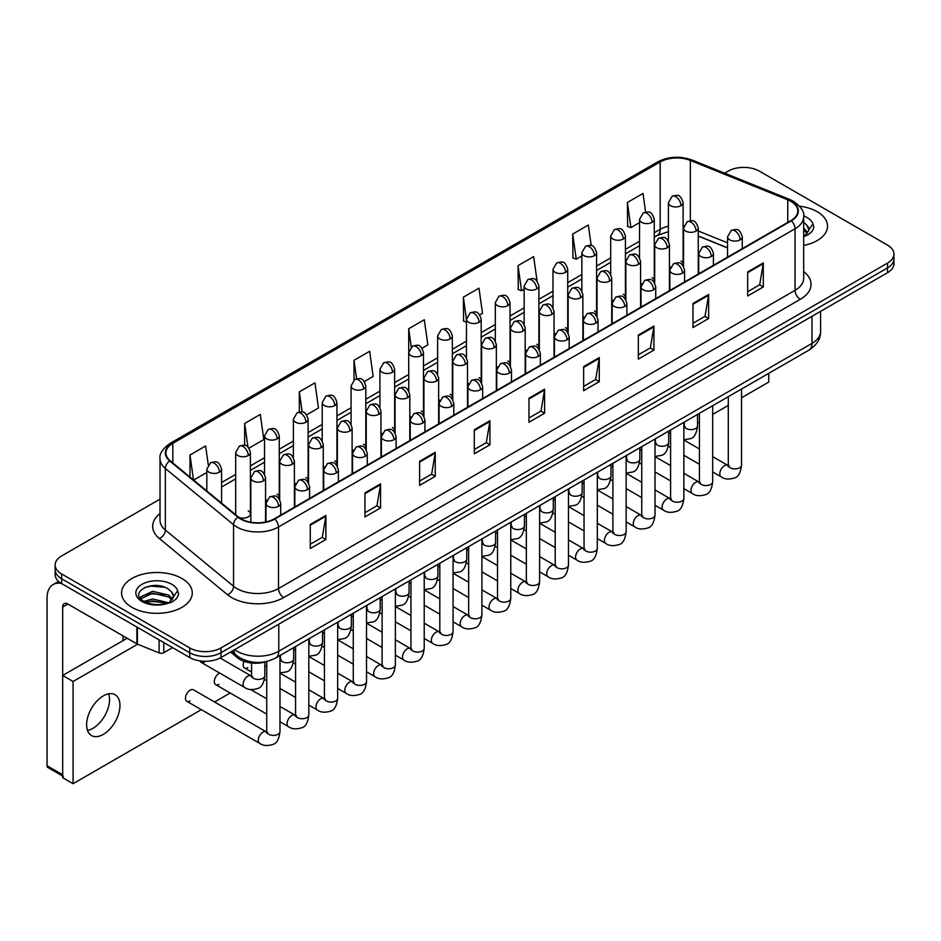 <?xml version="1.0" encoding="UTF-8"?>
<svg xmlns="http://www.w3.org/2000/svg" width="941" height="941" viewBox="0 0 941 941"><rect width="100%" height="100%" fill="white"/><g stroke="black" fill="none" stroke-linecap="round" stroke-linejoin="round"><path stroke-width="1.41" d="M640.574 282.853A7.363 4.246 0 0 0 641.703 283.688M611.732 299.509A7.363 4.246 0 0 0 612.85 300.332M582.879 316.164A7.363 4.246 0 0 0 584.008 316.988M554.037 332.808A7.363 4.246 0 0 0 555.155 333.643M525.196 349.464A7.363 4.246 0 0 0 526.313 350.299M496.342 366.12A7.363 4.246 0 0 0 497.46 366.955M467.501 382.775A7.363 4.246 0 0 0 468.618 383.61M438.647 399.431A7.363 4.246 0 0 0 439.765 400.266M409.805 416.087A7.363 4.246 0 0 0 410.923 416.922M380.952 432.742A7.363 4.246 0 0 0 382.07 433.578M352.11 449.398A7.363 4.246 0 0 0 353.228 450.233M323.257 466.054A7.363 4.246 0 0 0 324.374 466.889M294.415 482.709A7.363 4.246 0 0 0 295.533 483.545M265.562 499.365A7.363 4.246 0 0 0 266.679 500.2M238.779 517.315A7.363 4.246 0 0 0 246.424 517.621A7.363 4.246 0 0 0 250.412 513.845L250.412 452.515A7.363 4.246 0 0 1 248.248 455.526A7.363 4.246 0 0 1 237.838 455.526A7.363 4.246 0 0 1 235.685 452.515L235.685 513.845A7.363 4.246 0 0 0 235.956 514.998M669.427 266.197A7.363 4.246 0 0 0 670.545 267.032M727.546 247.942L698.269 236.109M653.924 281.971A7.363 4.246 0 0 0 654.277 280.677A7.363 4.246 0 0 0 652.113 277.666M625.071 298.626A7.363 4.246 0 0 0 625.424 297.332A7.363 4.246 0 0 0 623.271 294.321M596.229 315.282A7.363 4.246 0 0 0 596.582 313.988A7.363 4.246 0 0 0 594.418 310.977M567.376 331.938A7.363 4.246 0 0 0 567.729 330.644A7.363 4.246 0 0 0 565.576 327.633M538.534 348.593A7.363 4.246 0 0 0 538.887 347.3A7.363 4.246 0 0 0 536.723 344.288M509.681 365.249A7.363 4.246 0 0 0 510.034 363.955A7.363 4.246 0 0 0 507.881 360.944M480.839 381.905A7.363 4.246 0 0 0 481.192 380.611A7.363 4.246 0 0 0 479.028 377.6M451.986 398.561A7.363 4.246 0 0 0 452.339 397.267A7.363 4.246 0 0 0 450.186 394.255M423.144 415.216A7.363 4.246 0 0 0 423.497 413.922A7.363 4.246 0 0 0 421.333 410.911M394.291 431.872A7.363 4.246 0 0 0 394.644 430.566A7.363 4.246 0 0 0 392.491 427.567M365.449 448.528A7.363 4.246 0 0 0 365.802 447.222A7.363 4.246 0 0 0 363.638 444.223M336.596 465.183A7.363 4.246 0 0 0 336.949 463.878A7.363 4.246 0 0 0 334.796 460.878M307.754 481.839A7.363 4.246 0 0 0 308.107 480.533A7.363 4.246 0 0 0 305.943 477.534M278.901 498.483A7.363 4.246 0 0 0 279.254 497.189A7.363 4.246 0 0 0 277.101 494.19M250.412 513.845A7.363 4.246 0 0 0 248.248 510.845M682.766 265.315A7.363 4.246 0 0 0 683.119 264.021A7.363 4.246 0 0 0 680.966 261.022M267.138 661.358A22.09 12.751 180 0 1 237.508 657.794L230.521 652.031M817.188 211.713A35.346 20.408 0 0 0 799.532 206.185A35.346 20.408 0 0 1 817.188 211.713A35.346 20.408 0 0 1 827.539 226.146A35.346 20.408 0 0 0 817.188 211.713M181.919 578.48A35.346 20.408 0 0 0 143.397 574.057A35.346 20.408 0 0 0 121.577 592.912A35.346 20.408 0 0 0 131.928 607.345A35.346 20.408 0 0 0 170.45 611.768A35.346 20.408 0 0 0 192.27 592.912A35.346 20.408 0 0 0 181.919 578.48A35.346 20.408 0 0 0 143.397 574.057A35.346 20.408 0 0 0 121.577 592.912A35.346 20.408 0 0 0 131.928 607.345A35.346 20.408 0 0 0 170.45 611.768A35.346 20.408 0 0 0 192.27 592.912A35.346 20.408 0 0 0 181.919 578.48M790.887 201.339A23.56 13.609 180 0 1 797.792 210.96A23.56 13.609 180 0 1 790.887 220.582L274.337 518.809A23.56 13.609 180 0 1 238.379 516.985L170.18 460.761A23.56 13.609 180 0 1 165.922 452.962A23.56 13.609 180 0 1 172.826 443.34L660.17 161.97A23.56 13.609 180 0 1 690.353 160.441L787.746 199.81A23.56 13.609 180 0 1 790.887 201.339M791.299 201.103A24.148 13.95 0 0 0 788.076 199.539L690.682 160.17A24.148 13.95 0 0 0 659.759 161.723L172.403 443.093A24.148 13.95 0 0 0 169.698 460.961L237.897 517.185A24.148 13.95 0 0 0 274.76 519.044L791.299 220.817A24.148 13.95 0 0 0 791.299 201.103M160.029 499.13L61.636 555.931A22.09 12.751 0 0 0 55.154 564.953L55.154 574.575A22.09 12.751 0 0 0 61.636 583.596L189.729 657.547L189.729 652.736A22.09 12.751 0 0 0 220.97 652.736L887.481 267.926A22.09 12.751 0 0 0 893.95 258.916A22.09 12.751 0 0 1 887.481 267.926L220.97 652.736A22.09 12.751 0 0 1 189.729 652.736L61.636 578.786L189.729 652.736L189.729 647.926A22.09 12.751 0 0 0 220.97 647.926L887.481 263.115A22.09 12.751 0 0 0 893.95 254.105A22.09 12.751 0 0 0 887.481 245.083L759.387 171.133A22.09 12.751 0 0 0 728.146 171.133L724.617 173.168M55.154 569.764A22.09 12.751 0 0 0 61.636 578.786A22.09 12.751 0 0 1 55.154 569.764M310.271 524.455L310.271 548.509L325.892 539.487L325.892 515.445L310.271 524.455M310.271 544.239L322.304 537.299L325.833 516.233A5.893 3.399 -120 0 0 325.892 515.445M322.198 537.358L325.892 539.487M364.943 492.896L364.943 516.938L380.564 507.928L380.564 483.874L364.943 492.896M364.943 512.68L376.976 505.729L380.505 484.674A5.893 3.399 -120 0 0 380.564 483.874M376.87 505.788L380.564 507.928M419.615 461.325L419.615 485.38L435.236 476.358L435.236 452.303L419.615 461.325M419.615 481.11L431.648 474.158L435.177 453.103A5.893 3.399 -120 0 0 435.236 452.303M431.543 474.229L435.236 476.358M474.299 429.755L474.299 453.809L489.92 444.787L489.92 420.745L474.299 429.755M474.299 449.539L486.321 442.599L489.849 421.544A5.893 3.399 -120 0 0 489.92 420.745M486.215 442.658L489.92 444.787M747.672 271.925L747.672 295.98L763.292 286.958L763.292 262.915L747.672 271.925M747.672 291.71L759.705 284.77L763.222 263.703A5.893 3.399 -120 0 0 763.292 262.915M759.599 284.829L763.292 286.958M692.988 303.496L692.988 327.55L708.62 318.529L708.62 294.474L692.988 303.496M692.988 323.281L705.021 316.329L708.549 295.274A5.893 3.399 -120 0 0 708.62 294.474M704.915 316.388L708.62 318.529M638.316 335.067L638.316 359.109L653.936 350.087L653.936 326.045L638.316 335.067M638.316 354.839L650.349 347.899L653.877 326.845A5.893 3.399 -120 0 0 653.936 326.045M650.243 347.958L653.936 350.087M583.643 366.625L583.643 390.68L599.264 381.658L599.264 357.604L583.643 366.625M583.643 386.41L595.677 379.47L599.205 358.403A5.893 3.399 -120 0 0 599.264 357.604M595.571 379.529L599.264 381.658M528.971 398.196L528.971 422.238L544.592 413.228L544.592 389.174L528.971 398.196M528.971 417.98L541.004 411.029L544.521 389.974A5.893 3.399 -120 0 0 544.592 389.174M540.899 411.088L544.592 413.228M803.685 245.436A35.346 20.408 0 0 0 827.539 226.146A35.346 20.408 0 0 1 803.685 245.436M55.154 564.953A22.09 12.751 0 0 0 61.636 573.975L189.729 647.926M306.66 414.816L318.481 407.994L314.953 382.858L299.332 391.879L299.332 411.982M248.965 448.128L263.809 439.553L260.281 414.428L244.66 423.45L244.66 445.328M208.255 464.83L205.609 445.999L189.988 455.009L189.988 477.087M479.745 314.894L482.51 313.294L478.981 288.158L463.36 297.18L463.607 321.093M537.099 281.171L533.653 256.599L518.032 265.621L518.291 289.522M591.207 245.566L588.325 225.028L572.704 234.05L572.963 257.952M645.62 212.101L643.009 193.47L627.388 202.48L627.635 226.393M364.355 381.505L373.154 376.424L369.637 351.299L354.004 360.309L354.004 380.011M422.05 348.205L427.837 344.853L424.309 319.728L408.688 328.75L408.77 352.746M408.77 390.88L408.688 352.557M408.688 328.75L411.252 347.064M466.465 322.151L463.36 320.999M463.36 297.18L466.465 319.293A7.363 4.246 0 0 0 468.618 322.281A7.363 4.246 0 0 0 479.028 322.281A7.363 4.246 0 0 0 481.192 319.281C478.204 309.836 475.299 311.718 470.147 312.894A7.363 4.246 60 0 1 473.829 313.259A7.363 4.246 -120 0 1 479.028 322.281M518.032 265.621L521.561 290.745L524.161 289.252M521.561 290.745L518.032 289.428M572.704 234.05L576.233 259.175L581.856 255.94M576.233 259.175L572.704 257.858M627.388 202.48L630.905 227.616L639.551 222.629M630.905 227.616L627.388 226.299M354.004 360.309L356.604 378.764M299.332 391.879L302.155 411.982M244.66 423.45L247.977 447.046M193.611 480.086L206.832 472.453M189.988 455.009L193.493 479.981M189.729 657.547A22.09 12.751 0 0 0 220.97 657.547L887.481 272.737A22.09 12.751 0 0 0 893.95 263.727L893.95 254.105M803.685 236.52L806.366 235.638C810.86 233.333 813.353 230.451 813.847 226.993L812.93 224.005L808.837 229.745A16.644 9.61 0 0 0 806.955 225.311L803.979 222.594M808.59 230.898L804.696 235.673M803.685 228.134L807.825 232.345M803.685 230.051L807.19 233.25M806.955 225.311L808.825 229.98M173.32 597.664L173.567 596.523A16.644 9.61 0 0 0 171.685 592.077L168.71 589.36C153.359 578.503 127.788 592.677 143.573 601.087C150.019 604.581 157.641 605.475 166.416 603.769L171.097 602.405C175.591 600.099 178.084 597.217 178.578 593.759L177.661 590.783L169.251 602.569M144.067 601.381L152.607 598.97L168.862 602.84M164.569 602.534L151.301 601.393L146.031 602.346L152.607 600.876L167.016 603.64M140.338 598.288L140.844 596.853L152.607 591.324L168.686 595.088L172.556 599.111M140.797 598.841L152.607 593.242L168.686 596.994L171.921 600.029M171.685 592.077L173.556 596.747M144.773 587.443L151.301 586.125L164.734 587.302M146.008 594.712L151.301 593.759L164.569 594.888M92.877 728.381A23.56 13.609 120 0 0 108.65 693.835A23.56 13.609 120 0 1 92.877 728.381A23.56 13.609 120 0 1 87.513 730.451A23.56 13.609 120 0 0 92.877 728.381M163.816 642.585L163.816 652.666L172.544 647.631M61.377 583.444A29.453 17.009 -120 0 0 53.155 584.537A29.453 17.009 -120 0 0 47.05 598.017L47.05 765.774L62.671 774.796L62.671 607.039A7.363 4.246 60 0 1 64.2 603.675A7.363 4.246 60 0 1 67.881 604.04L136.904 643.891L136.904 627.047M62.671 776.043L47.815 767.468A3.682 2.129 -60 0 1 47.05 765.774M123.071 640.598L123.071 635.904M62.671 774.796A3.682 2.129 120 0 0 63.435 776.478M163.816 652.666A3.682 2.129 180 0 1 159.1 652.901L137.398 644.126A3.682 2.129 180 0 1 136.904 643.891M186.824 701.292L259.622 743.319A6.622 3.823 -60 0 1 258.61 738.003A6.622 3.823 -60 0 1 262.939 732.169A6.622 3.823 -60 0 1 263.233 732.004A6.622 3.823 -60 0 1 266.256 731.839L193.458 689.812A6.622 3.823 120 0 0 190.141 690.141A6.622 3.823 120 0 0 185.812 695.975A6.622 3.823 120 0 0 186.824 701.292A6.622 3.823 120 0 0 190.141 700.963M219.771 673.109A6.622 3.823 120 0 0 218.994 673.485A6.622 3.823 120 0 0 214.654 679.32A6.622 3.823 120 0 0 215.677 684.636A6.622 3.823 120 0 0 218.994 684.307M103.287 734.392A23.56 13.609 120 0 0 118.684 713.631A23.56 13.609 120 0 0 115.073 694.74A23.56 13.609 120 0 0 103.287 695.905A23.56 13.609 120 0 0 87.889 716.677A23.56 13.609 120 0 0 91.5 735.556A23.56 13.609 120 0 0 103.287 734.392M741.543 397.772L768.762 382.058L768.762 373.318M137.621 644.22L73.08 681.484L73.08 783.7L201.327 709.655M214.583 702.01L230.169 692.999M697.54 423.168L699.434 422.074M712.69 414.416L728.287 405.418M244.001 661.335A6.622 3.823 120 0 0 244.519 667.981A6.622 3.823 120 0 0 247.836 667.651M200.104 660.923A6.622 3.823 120 0 0 201.256 662.417A6.622 3.823 120 0 0 204.562 662.088M127.141 638.245L62.671 675.462L62.671 777.678L73.08 783.7M73.08 681.484L62.671 675.462M237.508 656.23L237.508 657.794M803.685 271.561A36.817 21.255 180 0 1 800.262 299.344L283.712 597.57A7.363 4.246 60 0 1 278.501 588.548L795.051 290.322A29.453 17.009 0 0 0 803.685 278.301L803.685 216.736A29.453 17.009 180 0 1 795.051 228.757A7.363 4.246 -120 0 0 791.299 220.817M283.712 597.57A36.817 21.255 180 0 1 231.639 597.57A36.817 21.255 180 0 1 227.522 594.736L159.323 538.499A36.817 21.255 180 0 1 160.029 513.563M236.85 588.548A29.453 17.009 0 0 0 278.501 588.548L278.501 526.984A29.453 17.009 180 0 1 233.544 524.713L165.357 468.489A29.453 17.009 180 0 1 160.029 458.726L160.029 520.302A29.453 17.009 0 0 0 165.357 530.054L233.544 586.278A29.453 17.009 0 0 0 236.85 588.548M803.685 216.736C804.661 212.137 801.273 206.996 793.534 201.339L789.652 199.457A7.363 3.446 112 0 0 788.076 199.539M789.652 199.457L692.258 160.088C680.061 155.771 668.486 156.394 657.524 161.97A7.363 4.246 60 0 1 659.759 161.723M172.403 443.093A7.363 4.246 -120 0 0 170.18 443.329C162.534 448.822 159.147 453.962 160.029 458.726M169.698 460.961A7.363 4.928 129.5 0 0 165.357 468.489L165.357 530.054A7.363 4.928 -50.5 0 1 159.323 538.499M692.258 160.088A7.363 3.446 112 0 0 690.682 160.17M237.897 517.185A7.363 4.928 129.5 0 0 233.544 524.713L233.544 586.278A7.363 4.928 -50.5 0 1 227.522 594.736M274.76 519.044A7.363 4.246 60 0 1 278.501 526.984L795.051 228.757L795.051 290.322A7.363 4.246 60 0 0 800.262 299.344M220.97 647.926L220.97 657.547M887.481 263.115L887.481 272.737M61.636 573.975L61.636 583.596M172.826 443.34L172.826 462.937M787.746 199.81L787.746 222.394M690.353 160.441L690.353 220.759M727.546 242.825L698.269 230.992M683.872 225.946A23.56 13.609 0 0 0 683.119 225.816M668.392 226.228A23.56 13.609 0 0 0 660.17 229.31L654.277 232.709M660.17 161.97L660.17 229.31A13.256 7.657 60 0 1 657.43 235.379L654.277 237.203M639.551 241.214L625.424 249.365M610.697 257.869L596.582 266.021M581.856 274.525L567.729 282.676M553.002 291.181L538.887 299.332M524.161 307.836L510.034 315.988M495.307 324.492L481.192 332.644M466.465 341.148L452.339 349.299M437.612 357.803L423.497 365.955M408.77 374.459L394.644 382.611M379.917 391.115L365.802 399.266M351.075 407.771L336.949 415.922M322.222 424.426L308.107 432.578M293.38 441.07L279.254 449.233M264.527 457.726L250.412 465.877M235.685 474.382L221.558 482.533M528.971 398.96L544.521 389.974M583.643 367.39L599.205 358.403M638.316 335.819L653.877 326.845M692.988 304.261L708.549 295.274M747.672 272.69L763.222 263.703M474.299 430.519L489.849 421.544M419.615 462.09L435.177 453.103M364.943 493.649L380.505 484.674M310.271 525.219L325.833 516.233M234.674 649.643A29.453 17.009 0 0 0 237.108 651.231A29.453 17.009 0 0 0 278.771 651.231L811.977 343.394A29.453 17.009 0 0 0 820.599 331.361C820.823 338.678 816.929 344.924 808.931 350.134L275.713 657.982A14.727 8.504 60 0 0 278.771 651.231L278.771 624.177M811.977 316.329L811.977 343.394A14.727 8.504 60 0 1 808.931 350.134M233.862 650.102A14.727 9.845 129.5 0 0 236.509 655.454L231.604 651.407M740.12 239.849A7.363 4.246 0 0 0 742.273 236.85C739.285 227.404 736.38 229.275 731.228 230.463A7.363 4.246 60 0 1 734.909 230.827A7.363 4.246 -120 0 1 740.12 239.849A7.363 4.246 0 0 1 729.698 239.849A7.363 4.246 0 0 1 727.546 236.85L731.228 230.463M712.69 471.935L721.182 476.84A6.622 3.823 -60 0 1 720.171 471.523A6.622 3.823 -60 0 1 724.499 465.689A6.622 3.823 -60 0 1 724.793 465.524A6.622 3.823 -60 0 1 727.805 465.36L712.69 456.632M728.663 466.03L728.075 466.513L728.287 465.089A6.622 3.823 -0 0 0 730.228 467.795A6.622 3.823 -0 0 0 739.297 467.959A6.622 3.823 -0 0 0 741.543 465.089C740.626 472.782 738.25 477.087 734.392 477.981C728.852 479.663 724.452 479.287 721.182 476.84M696.117 231.098A7.363 4.246 0 0 0 698.269 228.098C695.281 218.653 692.376 220.535 687.224 221.723A7.363 4.246 60 0 1 690.906 222.088A7.363 4.246 -120 0 1 696.117 231.098A7.363 4.246 0 0 1 685.707 231.098A7.363 4.246 0 0 1 683.542 228.098L687.224 221.723M684.66 426.732L684.072 427.226L684.283 425.791A6.622 3.823 -0 0 0 686.224 428.496A6.622 3.823 -0 0 0 695.293 428.661A6.622 3.823 -0 0 0 697.54 425.791C696.634 433.495 694.246 437.788 690.388 438.694L683.848 439.788M680.966 205.703A7.363 4.246 0 0 0 683.119 202.691C680.131 193.246 677.226 195.128 672.074 196.316A7.363 4.246 60 0 1 675.756 196.681A7.363 4.246 -120 0 1 680.966 205.703A7.363 4.246 0 0 1 670.557 205.703A7.363 4.246 0 0 1 668.392 202.691L672.074 196.316M711.267 256.505A7.363 4.246 0 0 0 713.431 253.494C710.443 244.048 707.538 245.93 702.386 247.118A7.363 4.246 60 0 1 706.068 247.483A7.363 4.246 -120 0 1 711.267 256.505A7.363 4.246 0 0 1 700.857 256.505A7.363 4.246 0 0 1 698.704 253.494L702.386 247.118M683.848 488.591L692.341 493.496A6.622 3.823 -60 0 1 691.317 488.179A6.622 3.823 -60 0 1 695.646 482.345A6.622 3.823 -60 0 1 695.94 482.18A6.622 3.823 -60 0 1 698.963 482.015L683.848 473.288M699.81 482.686L699.222 483.168L699.434 481.745A6.622 3.823 -0 0 0 701.374 484.45A6.622 3.823 -0 0 0 710.443 484.615A6.622 3.823 -0 0 0 712.69 481.745C711.784 489.438 709.396 493.731 705.538 494.637C699.998 496.319 695.599 495.942 692.341 493.496M682.425 273.161A7.363 4.246 0 0 0 684.577 270.149C681.59 260.704 678.684 262.586 673.533 263.774A7.363 4.246 60 0 1 677.214 264.139A7.363 4.246 -120 0 1 682.425 273.161A7.363 4.246 0 0 1 672.003 273.161A7.363 4.246 0 0 1 669.851 270.149L673.533 263.774M654.995 505.246L663.487 510.151A6.622 3.823 -60 0 1 662.476 504.835A6.622 3.823 -60 0 1 666.804 499.001A6.622 3.823 -60 0 1 667.098 498.836A6.622 3.823 -60 0 1 670.11 498.671L654.995 489.943M670.968 499.342L670.38 499.824L670.592 498.401A6.622 3.823 -0 0 0 672.533 501.106A6.622 3.823 -0 0 0 681.602 501.271A6.622 3.823 -0 0 0 683.848 498.401C682.931 506.093 680.555 510.387 676.697 511.292C671.156 512.974 666.757 512.598 663.487 510.151M653.572 289.816A7.363 4.246 0 0 0 655.736 286.805C652.748 277.36 649.843 279.242 644.691 280.43A7.363 4.246 60 0 1 648.373 280.794A7.363 4.246 -120 0 1 653.572 289.816A7.363 4.246 0 0 1 643.162 289.816A7.363 4.246 0 0 1 641.009 286.805L644.691 280.43M626.153 521.902L634.646 526.807A6.622 3.823 -60 0 1 633.622 521.49A6.622 3.823 -60 0 1 637.951 515.656A6.622 3.823 -60 0 1 638.245 515.492A6.622 3.823 -60 0 1 641.268 515.327L626.153 506.599M642.115 515.997L641.527 516.48L641.738 515.056A6.622 3.823 -0 0 0 643.679 517.762A6.622 3.823 -0 0 0 652.748 517.926A6.622 3.823 -0 0 0 654.995 515.056C654.089 522.749 651.701 527.042 647.843 527.948C642.303 529.63 637.904 529.254 634.646 526.807M624.73 306.472A7.363 4.246 0 0 0 626.882 303.461C623.895 294.015 620.989 295.897 615.837 297.085A7.363 4.246 60 0 1 619.519 297.45A7.363 4.246 -120 0 1 624.73 306.472A7.363 4.246 0 0 1 614.308 306.472A7.363 4.246 0 0 1 612.156 303.461L615.837 297.085M597.3 538.558L605.792 543.463A6.622 3.823 -60 0 1 604.781 538.146A6.622 3.823 -60 0 1 609.109 532.312A6.622 3.823 -60 0 1 609.403 532.147A6.622 3.823 -60 0 1 612.426 531.983L597.3 523.255M613.273 532.653L612.685 533.135L612.897 531.7A6.622 3.823 -0 0 0 614.838 534.417A6.622 3.823 -0 0 0 623.907 534.57A6.622 3.823 -0 0 0 626.153 531.7C625.236 539.405 622.86 543.698 619.002 544.604C613.461 546.286 609.062 545.909 605.792 543.463M667.275 247.754A7.363 4.246 0 0 0 669.427 244.754C666.44 235.309 663.534 237.191 658.382 238.379A7.363 4.246 60 0 1 662.064 238.743A7.363 4.246 -120 0 1 667.275 247.754A7.363 4.246 0 0 1 656.853 247.754A7.363 4.246 0 0 1 654.701 244.754L658.382 238.379M655.818 443.387L655.218 443.881L655.43 442.446A6.622 3.823 -0 0 0 657.371 445.152A6.622 3.823 -0 0 0 666.451 445.316A6.622 3.823 -0 0 0 668.686 442.446C667.781 450.139 665.405 454.444 661.535 455.35L654.995 456.444M638.421 264.409A7.363 4.246 0 0 0 640.574 261.41C637.586 251.965 634.681 253.847 629.529 255.023A7.363 4.246 60 0 1 633.211 255.387A7.363 4.246 -120 0 1 638.421 264.409A7.363 4.246 0 0 1 628.012 264.409A7.363 4.246 0 0 1 625.847 261.41L629.529 255.023M626.965 460.043L626.377 460.537L626.588 459.102A6.622 3.823 -0 0 0 628.529 461.808A6.622 3.823 -0 0 0 637.598 461.972A6.622 3.823 -0 0 0 639.845 459.102C638.939 466.795 636.551 471.1 632.693 471.994L626.153 473.1M609.58 281.065A7.363 4.246 0 0 0 611.732 278.065C608.745 268.62 605.839 270.502 600.687 271.678A7.363 4.246 60 0 1 604.369 272.043A7.363 4.246 -120 0 1 609.58 281.065A7.363 4.246 0 0 1 599.158 281.065A7.363 4.246 0 0 1 597.006 278.065L600.687 271.678M598.123 476.699L597.523 477.193L597.735 475.758A6.622 3.823 -0 0 0 599.688 478.463A6.622 3.823 -0 0 0 608.756 478.628A6.622 3.823 -0 0 0 610.991 475.758C610.086 483.451 607.71 487.756 603.84 488.65L597.3 489.755M812.93 224.005A21.067 12.162 0 0 0 807.084 217.547A21.067 12.162 0 0 0 803.661 215.936M177.661 590.783A21.067 12.162 0 0 0 171.815 584.314A21.067 12.162 0 0 0 142.02 584.314A21.067 12.162 0 0 0 142.02 601.511A21.067 12.162 0 0 0 166.416 603.769M62.671 607.039L67.881 604.04M137.398 627.341L137.398 644.126M159.1 652.901L159.1 639.868M595.876 323.128A7.363 4.246 0 0 0 598.041 320.116C595.053 310.671 592.148 312.553 586.996 313.741A7.363 4.246 60 0 1 590.677 314.106A7.363 4.246 -120 0 1 595.876 323.128A7.363 4.246 0 0 1 585.467 323.128A7.363 4.246 0 0 1 583.314 320.116L586.996 313.741M568.458 555.214L576.951 560.118A6.622 3.823 -60 0 1 575.927 554.802A6.622 3.823 -60 0 1 580.256 548.968A6.622 3.823 -60 0 1 580.55 548.803A6.622 3.823 -60 0 1 583.573 548.638L568.458 539.911M584.432 549.297L583.832 549.791L584.043 548.356A6.622 3.823 -0 0 0 585.984 551.061A6.622 3.823 -0 0 0 595.053 551.226A6.622 3.823 -0 0 0 597.3 548.356C596.394 556.06 594.006 560.354 590.148 561.259C584.608 562.941 580.209 562.565 576.951 560.118M567.035 339.783A7.363 4.246 0 0 0 569.187 336.772C566.2 327.327 563.294 329.209 558.142 330.397A7.363 4.246 60 0 1 561.824 330.762A7.363 4.246 -120 0 1 567.035 339.783A7.363 4.246 0 0 1 556.613 339.783A7.363 4.246 0 0 1 554.461 336.772L558.142 330.397M539.605 571.869L548.097 576.762A6.622 3.823 -60 0 1 547.086 571.458A6.622 3.823 -60 0 1 551.414 565.612A6.622 3.823 -60 0 1 551.708 565.459A6.622 3.823 -60 0 1 554.731 565.294L539.605 556.554M555.578 565.953L554.99 566.447L555.202 565.012A6.622 3.823 -0 0 0 557.143 567.717A6.622 3.823 -0 0 0 566.211 567.882A6.622 3.823 -0 0 0 568.458 565.012C567.541 572.716 565.165 577.009 561.307 577.915C555.766 579.597 551.367 579.221 548.097 576.762M538.181 356.439A7.363 4.246 0 0 0 540.346 353.428C537.358 343.983 534.453 345.865 529.301 347.053A7.363 4.246 60 0 1 532.982 347.417A7.363 4.246 -120 0 1 538.181 356.439A7.363 4.246 0 0 1 527.772 356.439A7.363 4.246 0 0 1 525.619 353.428L529.301 347.053M510.763 588.525L519.256 593.418A6.622 3.823 -60 0 1 518.232 588.113A6.622 3.823 -60 0 1 522.561 582.267A6.622 3.823 -60 0 1 522.855 582.114A6.622 3.823 -60 0 1 525.878 581.95L510.763 573.21M526.737 582.608L526.137 583.102L526.348 581.667A6.622 3.823 -0 0 0 528.289 584.373A6.622 3.823 -0 0 0 537.358 584.537A6.622 3.823 -0 0 0 539.605 581.667C538.699 589.372 536.311 593.665 532.453 594.571C526.913 596.253 522.514 595.865 519.256 593.418M580.726 297.721A7.363 4.246 0 0 0 582.879 294.721C579.891 285.264 576.986 287.146 571.834 288.334A7.363 4.246 60 0 1 575.516 288.699A7.363 4.246 -120 0 1 580.726 297.721A7.363 4.246 0 0 1 570.317 297.721A7.363 4.246 0 0 1 568.152 294.721L571.834 288.334M569.27 493.355L568.682 493.849L568.893 492.414A6.622 3.823 -0 0 0 570.834 495.119A6.622 3.823 -0 0 0 579.903 495.284A6.622 3.823 -0 0 0 582.15 492.414C581.244 500.106 578.856 504.411 574.998 505.305L568.458 506.411M551.885 314.376A7.363 4.246 0 0 0 554.037 311.365C551.05 301.92 548.144 303.802 542.992 304.99A7.363 4.246 60 0 1 546.674 305.355A7.363 4.246 -120 0 1 551.885 314.376A7.363 4.246 0 0 1 541.463 314.376A7.363 4.246 0 0 1 539.311 311.365L542.992 304.99M540.428 510.01L539.828 510.504L540.04 509.069A6.622 3.823 -0 0 0 541.992 511.775A6.622 3.823 -0 0 0 551.061 511.939A6.622 3.823 -0 0 0 553.296 509.069C552.391 516.762 550.014 521.067 546.156 521.961L539.605 523.067M523.031 331.032A7.363 4.246 0 0 0 525.196 328.021C522.196 318.576 519.291 320.458 514.139 321.646A7.363 4.246 60 0 1 517.821 322.01A7.363 4.246 -120 0 1 523.031 331.032A7.363 4.246 0 0 1 512.622 331.032A7.363 4.246 0 0 1 510.457 328.021L514.139 321.646M511.575 526.666L510.987 527.16L511.198 525.725A6.622 3.823 -0 0 0 513.139 528.43A6.622 3.823 -0 0 0 522.208 528.595A6.622 3.823 -0 0 0 524.455 525.725C523.549 533.418 521.161 537.723 517.303 538.617L510.763 539.722M509.34 373.095A7.363 4.246 0 0 0 511.492 370.084C508.505 360.638 505.599 362.52 500.447 363.708A7.363 4.246 60 0 1 504.129 364.073A7.363 4.246 -120 0 1 509.34 373.095A7.363 4.246 0 0 1 498.918 373.095A7.363 4.246 0 0 1 496.766 370.084L500.447 363.708M481.91 605.181L490.402 610.074A6.622 3.823 -60 0 1 489.391 604.769A6.622 3.823 -60 0 1 493.719 598.923A6.622 3.823 -60 0 1 494.013 598.77A6.622 3.823 -60 0 1 497.036 598.594L481.91 589.866M497.883 599.264L497.295 599.758L497.507 598.323A6.622 3.823 -0 0 0 499.448 601.028A6.622 3.823 -0 0 0 508.516 601.193A6.622 3.823 -0 0 0 510.763 598.323C509.846 606.028 507.47 610.321 503.611 611.227C498.071 612.909 493.672 612.52 490.402 610.074M480.486 389.75A7.363 4.246 0 0 0 482.651 386.739C479.663 377.294 476.758 379.176 471.606 380.364A7.363 4.246 60 0 1 475.287 380.729A7.363 4.246 -120 0 1 480.486 389.75A7.363 4.246 0 0 1 470.077 389.75A7.363 4.246 0 0 1 467.924 386.739L471.606 380.364M453.068 621.825L461.56 626.73A6.622 3.823 -60 0 1 460.537 621.425A6.622 3.823 -60 0 1 464.866 615.579A6.622 3.823 -60 0 1 465.16 615.426A6.622 3.823 -60 0 1 468.183 615.249L453.068 606.522M469.041 615.92L468.442 616.414L468.653 614.979A6.622 3.823 -0 0 0 470.594 617.684A6.622 3.823 -0 0 0 479.663 617.849A6.622 3.823 -0 0 0 481.91 614.979C481.004 622.671 478.616 626.977 474.758 627.882C469.218 629.564 464.819 629.176 461.56 626.73M451.645 406.394A7.363 4.246 0 0 0 453.797 403.395C450.81 393.95 447.904 395.832 442.752 397.02A7.363 4.246 60 0 1 446.434 397.384A7.363 4.246 -120 0 1 451.645 406.394A7.363 4.246 0 0 1 441.235 406.394A7.363 4.246 0 0 1 439.071 403.395L442.752 397.02M424.215 638.48L432.707 643.385A6.622 3.823 -60 0 1 431.696 638.08A6.622 3.823 -60 0 1 436.024 632.234A6.622 3.823 -60 0 1 436.318 632.081A6.622 3.823 -60 0 1 439.341 631.905L424.215 623.177M440.188 632.575L439.6 633.07L439.812 631.634A6.622 3.823 -0 0 0 441.752 634.34A6.622 3.823 -0 0 0 450.821 634.505A6.622 3.823 -0 0 0 453.068 631.634C452.15 639.327 449.774 643.632 445.916 644.526C440.376 646.22 435.977 645.832 432.707 643.385M422.791 423.05A7.363 4.246 0 0 0 424.956 420.051C421.968 410.605 419.063 412.487 413.911 413.675A7.363 4.246 60 0 1 417.592 414.04A7.363 4.246 -120 0 1 422.791 423.05A7.363 4.246 0 0 1 412.381 423.05A7.363 4.246 0 0 1 410.229 420.051L413.911 413.675M395.373 655.136L403.865 660.041A6.622 3.823 -60 0 1 402.842 654.736A6.622 3.823 -60 0 1 407.171 648.89A6.622 3.823 -60 0 1 407.465 648.737A6.622 3.823 -60 0 1 410.488 648.561L395.373 639.833M411.346 649.231L410.746 649.725L410.958 648.29A6.622 3.823 -0 0 0 412.899 650.996A6.622 3.823 -0 0 0 421.968 651.16A6.622 3.823 -0 0 0 424.215 648.29C423.309 655.983 420.921 660.288 417.063 661.182C411.523 662.876 407.124 662.488 403.865 660.041M393.95 439.706A7.363 4.246 0 0 0 396.102 436.706C393.115 427.261 390.209 429.143 385.057 430.331A7.363 4.246 60 0 1 388.739 430.696A7.363 4.246 -120 0 1 393.95 439.706A7.363 4.246 0 0 1 383.54 439.706A7.363 4.246 0 0 1 381.376 436.706L385.057 430.331M366.52 671.792L375.012 676.697A6.622 3.823 -60 0 1 374 671.392A6.622 3.823 -60 0 1 378.329 665.546A6.622 3.823 -60 0 1 378.623 665.393A6.622 3.823 -60 0 1 381.646 665.216L366.52 656.489M382.493 665.887L381.905 666.381L382.117 664.946A6.622 3.823 -0 0 0 384.057 667.651A6.622 3.823 -0 0 0 393.126 667.816A6.622 3.823 -0 0 0 395.373 664.946C394.455 672.639 392.079 676.944 388.221 677.838C382.681 679.531 378.282 679.143 375.012 676.697M494.19 347.688A7.363 4.246 0 0 0 496.342 344.677C493.355 335.231 490.449 337.113 485.297 338.301A7.363 4.246 60 0 1 488.979 338.666A7.363 4.246 -120 0 1 494.19 347.688A7.363 4.246 0 0 1 483.768 347.688A7.363 4.246 0 0 1 481.616 344.677L485.297 338.301M482.733 543.322L482.133 543.804L482.357 542.381A6.622 3.823 -0 0 0 484.297 545.086A6.622 3.823 -0 0 0 493.366 545.251A6.622 3.823 -0 0 0 495.601 542.381C494.695 550.073 492.319 554.378 488.461 555.272L481.91 556.378M465.336 364.343A7.363 4.246 0 0 0 467.501 361.332C464.501 351.887 461.608 353.769 456.444 354.957A7.363 4.246 60 0 1 460.125 355.322A7.363 4.246 -120 0 1 465.336 364.343A7.363 4.246 0 0 1 454.926 364.343A7.363 4.246 0 0 1 452.762 361.332L456.444 354.957M453.88 559.977L453.291 560.46L453.503 559.036A6.622 3.823 -0 0 0 455.444 561.742A6.622 3.823 -0 0 0 464.513 561.906A6.622 3.823 -0 0 0 466.76 559.036C465.854 566.729 463.466 571.022 459.608 571.928L453.068 573.034M436.495 380.999A7.363 4.246 0 0 0 438.647 377.988C435.659 368.543 432.754 370.425 427.602 371.613A7.363 4.246 60 0 1 431.284 371.977A7.363 4.246 -120 0 1 436.495 380.999A7.363 4.246 0 0 1 426.073 380.999A7.363 4.246 0 0 1 423.921 377.988L427.602 371.613M425.038 576.633L424.438 577.115L424.662 575.692A6.622 3.823 -0 0 0 426.602 578.397A6.622 3.823 -0 0 0 435.671 578.562A6.622 3.823 -0 0 0 437.906 575.692C437 583.385 434.624 587.678 430.766 588.584L424.215 589.678M407.641 397.655A7.363 4.246 0 0 0 409.805 394.644C406.806 385.198 403.912 387.08 398.749 388.268A7.363 4.246 60 0 1 402.43 388.633A7.363 4.246 -120 0 1 407.641 397.655A7.363 4.246 0 0 1 397.231 397.655A7.363 4.246 0 0 1 395.067 394.644L398.749 388.268M396.185 593.289L395.596 593.771L395.808 592.348A6.622 3.823 -0 0 0 397.749 595.053A6.622 3.823 -0 0 0 406.818 595.218A6.622 3.823 -0 0 0 409.064 592.348C408.159 600.04 405.771 604.334 401.913 605.239L395.373 606.333M378.8 414.311A7.363 4.246 0 0 0 380.952 411.299C377.964 401.854 375.059 403.736 369.907 404.924A7.363 4.246 60 0 1 373.589 405.289A7.363 4.246 -120 0 1 378.8 414.311A7.363 4.246 0 0 1 368.378 414.311A7.363 4.246 0 0 1 366.225 411.299L369.907 404.924M367.343 609.944L366.743 610.427L366.966 609.003A6.622 3.823 -0 0 0 368.907 611.709A6.622 3.823 -0 0 0 377.976 611.873A6.622 3.823 -0 0 0 380.211 609.003C379.305 616.696 376.929 620.989 373.071 621.895L366.52 622.989M365.096 456.361A7.363 4.246 0 0 0 367.261 453.362C364.273 443.917 361.368 445.799 356.216 446.987A7.363 4.246 60 0 1 359.897 447.351A7.363 4.246 -120 0 1 365.096 456.361A7.363 4.246 0 0 1 354.686 456.361A7.363 4.246 0 0 1 352.534 453.362L356.216 446.987M337.678 688.447L346.17 693.352A6.622 3.823 -60 0 1 345.147 688.047A6.622 3.823 -60 0 1 349.476 682.201A6.622 3.823 -60 0 1 349.77 682.037A6.622 3.823 -60 0 1 352.793 681.872L337.678 673.144M353.651 682.543L353.051 683.037L353.263 681.602A6.622 3.823 -0 0 0 355.204 684.307A6.622 3.823 -0 0 0 364.273 684.472A6.622 3.823 -0 0 0 366.52 681.602C365.614 689.294 363.226 693.599 359.368 694.493C353.828 696.175 349.429 695.799 346.17 693.352M336.255 473.017A7.363 4.246 0 0 0 338.407 470.018C335.419 460.572 332.514 462.454 327.362 463.631A7.363 4.246 60 0 1 331.044 463.995A7.363 4.246 -120 0 1 336.255 473.017A7.363 4.246 0 0 1 325.845 473.017A7.363 4.246 0 0 1 323.68 470.018L327.362 463.631M308.824 705.103L317.317 710.008A6.622 3.823 -60 0 1 316.305 704.691A6.622 3.823 -60 0 1 320.634 698.857A6.622 3.823 -60 0 1 320.928 698.692A6.622 3.823 -60 0 1 323.951 698.528L308.824 689.8M324.798 699.198L324.21 699.692L324.422 698.257A6.622 3.823 -0 0 0 326.362 700.963A6.622 3.823 -0 0 0 335.431 701.127A6.622 3.823 -0 0 0 337.678 698.257C336.76 705.95 334.384 710.255 330.526 711.149C324.986 712.831 320.587 712.455 317.317 710.008M307.401 489.673A7.363 4.246 0 0 0 309.565 486.673C306.578 477.228 303.672 479.098 298.52 480.286A7.363 4.246 60 0 1 302.202 480.651A7.363 4.246 -120 0 1 307.401 489.673A7.363 4.246 0 0 1 296.991 489.673A7.363 4.246 0 0 1 294.839 486.673L298.52 480.286M279.983 721.759L288.475 726.664A6.622 3.823 -60 0 1 287.452 721.347A6.622 3.823 -60 0 1 291.781 715.513A6.622 3.823 -60 0 1 292.075 715.348A6.622 3.823 -60 0 1 295.098 715.184L279.983 706.456M295.956 715.854L295.356 716.336L295.568 714.913A6.622 3.823 -0 0 0 297.509 717.618A6.622 3.823 -0 0 0 306.578 717.783A6.622 3.823 -0 0 0 308.824 714.913C307.919 722.606 305.531 726.911 301.673 727.805C296.133 729.487 291.734 729.11 288.475 726.664M278.56 506.329A7.363 4.246 0 0 0 280.712 503.317C277.724 493.872 274.819 495.754 269.667 496.942A7.363 4.246 60 0 1 273.349 497.307A7.363 4.246 -120 0 1 278.56 506.329A7.363 4.246 0 0 1 268.15 506.329A7.363 4.246 0 0 1 265.985 503.317L269.667 496.942M267.103 732.51L266.515 732.992L266.726 731.569A6.622 3.823 -0 0 0 268.667 734.274A6.622 3.823 -0 0 0 277.736 734.439A6.622 3.823 -0 0 0 279.983 731.569C279.065 739.261 276.689 743.555 272.831 744.46C267.291 746.142 262.892 745.766 259.622 743.319M349.946 430.966A7.363 4.246 0 0 0 352.11 427.955C349.111 418.51 346.217 420.392 341.054 421.58A7.363 4.246 60 0 1 344.735 421.944A7.363 4.246 -120 0 1 349.946 430.966A7.363 4.246 0 0 1 339.536 430.966A7.363 4.246 0 0 1 337.372 427.955L341.054 421.58M338.489 626.588L337.901 627.082L338.113 625.647A6.622 3.823 -0 0 0 340.054 628.353A6.622 3.823 -0 0 0 349.123 628.517A6.622 3.823 -0 0 0 351.369 625.647C350.464 633.352 348.076 637.645 344.218 638.551L337.678 639.645M321.104 447.622A7.363 4.246 0 0 0 323.257 444.611C320.269 435.165 317.364 437.047 312.212 438.235A7.363 4.246 60 0 1 315.894 438.6A7.363 4.246 -120 0 1 321.104 447.622A7.363 4.246 0 0 1 310.683 447.622A7.363 4.246 0 0 1 308.53 444.611L312.212 438.235M309.648 643.244L309.048 643.738L309.271 642.303A6.622 3.823 -0 0 0 311.212 645.008A6.622 3.823 -0 0 0 320.281 645.173A6.622 3.823 -0 0 0 322.516 642.303C321.61 650.008 319.234 654.301 315.376 655.207L308.824 656.3M292.251 464.266A7.363 4.246 0 0 0 294.415 461.266C291.428 451.821 288.522 453.703 283.359 454.891A7.363 4.246 60 0 1 287.052 455.256A7.363 4.246 -120 0 1 292.251 464.266A7.363 4.246 0 0 1 281.841 464.266A7.363 4.246 0 0 1 279.677 461.266L283.359 454.891M280.794 659.9L280.206 660.394L280.418 658.959A6.622 3.823 -0 0 0 282.359 661.664A6.622 3.823 -0 0 0 291.428 661.829A6.622 3.823 -0 0 0 293.674 658.959C292.769 666.663 290.381 670.957 286.523 671.862L279.983 672.956M263.409 480.922A7.363 4.246 0 0 0 265.562 477.922C262.574 468.477 259.669 470.359 254.517 471.547A7.363 4.246 60 0 1 258.199 471.911A7.363 4.246 -120 0 1 263.409 480.922A7.363 4.246 0 0 1 252.988 480.922A7.363 4.246 0 0 1 250.835 477.922L254.517 471.547M251.953 676.555L251.353 677.05L251.576 675.614A6.622 3.823 -0 0 0 253.517 678.32A6.622 3.823 -0 0 0 262.586 678.485A6.622 3.823 -0 0 0 264.821 675.614C263.915 683.319 261.539 687.612 257.681 688.518C252.141 690.2 247.73 689.812 244.472 687.365A6.622 3.823 -60 0 1 243.096 684.33A6.622 3.823 -60 0 1 248.083 676.061A6.622 3.823 -60 0 1 251.094 675.885L220.123 658.006M652.113 222.358A7.363 4.246 0 0 0 654.277 219.347C651.29 209.902 648.384 211.784 643.232 212.972A7.363 4.246 60 0 1 646.914 213.336A7.363 4.246 -120 0 1 652.113 222.358A7.363 4.246 0 0 1 641.703 222.358A7.363 4.246 0 0 1 639.551 219.347L643.232 212.972M623.271 239.014A7.363 4.246 0 0 0 625.424 236.003C622.436 226.558 619.531 228.44 614.379 229.628A7.363 4.246 60 0 1 618.061 229.992A7.363 4.246 -120 0 1 623.271 239.014A7.363 4.246 0 0 1 612.862 239.014A7.363 4.246 0 0 1 610.697 236.003L614.379 229.628M594.418 255.67A7.363 4.246 0 0 0 596.582 252.659C593.595 243.213 590.689 245.095 585.537 246.283A7.363 4.246 60 0 1 589.219 246.648A7.363 4.246 -120 0 1 594.418 255.67A7.363 4.246 0 0 1 584.008 255.67A7.363 4.246 0 0 1 581.856 252.659L585.537 246.283M565.576 272.314A7.363 4.246 0 0 0 567.729 269.314C564.741 259.869 561.836 261.751 556.684 262.939A7.363 4.246 60 0 1 560.365 263.304A7.363 4.246 -120 0 1 565.576 272.314A7.363 4.246 0 0 1 555.166 272.314A7.363 4.246 0 0 1 553.002 269.314L556.684 262.939M536.723 288.969A7.363 4.246 0 0 0 538.887 285.97C535.899 276.525 532.994 278.407 527.842 279.595A7.363 4.246 60 0 1 531.524 279.959A7.363 4.246 -120 0 1 536.723 288.969A7.363 4.246 0 0 1 526.313 288.969A7.363 4.246 0 0 1 524.161 285.97L527.842 279.595M507.881 305.625A7.363 4.246 0 0 0 510.034 302.626C507.046 293.18 504.141 295.062 498.989 296.25A7.363 4.246 60 0 1 502.67 296.615A7.363 4.246 -120 0 1 507.881 305.625A7.363 4.246 0 0 1 497.471 305.625A7.363 4.246 0 0 1 495.307 302.626L498.989 296.25M450.186 338.936A7.363 4.246 0 0 0 452.339 335.937C449.351 326.492 446.446 328.362 441.294 329.55A7.363 4.246 60 0 1 444.975 329.915A7.363 4.246 -120 0 1 450.186 338.936A7.363 4.246 0 0 1 439.776 338.936A7.363 4.246 0 0 1 437.612 335.937L441.294 329.55M421.333 355.592A7.363 4.246 0 0 0 423.497 352.593C420.509 343.136 417.604 345.018 412.452 346.206A7.363 4.246 60 0 1 416.134 346.57A7.363 4.246 -120 0 1 421.333 355.592A7.363 4.246 0 0 1 410.923 355.592A7.363 4.246 0 0 1 408.77 352.593L412.452 346.206M392.491 372.248A7.363 4.246 0 0 0 394.644 369.237C391.656 359.791 388.751 361.673 383.599 362.861A7.363 4.246 60 0 1 387.28 363.226A7.363 4.246 -120 0 1 392.491 372.248A7.363 4.246 0 0 1 382.081 372.248A7.363 4.246 0 0 1 379.917 369.237L383.599 362.861M363.638 388.904A7.363 4.246 0 0 0 365.802 385.892C362.814 376.447 359.909 378.329 354.757 379.517A7.363 4.246 60 0 1 358.439 379.882A7.363 4.246 -120 0 1 363.638 388.904A7.363 4.246 0 0 1 353.228 388.904A7.363 4.246 0 0 1 351.075 385.892L354.757 379.517M334.796 405.559A7.363 4.246 0 0 0 336.949 402.548C333.961 393.103 331.056 394.985 325.904 396.173A7.363 4.246 60 0 1 329.585 396.537A7.363 4.246 -120 0 1 334.796 405.559A7.363 4.246 0 0 1 324.386 405.559A7.363 4.246 0 0 1 322.222 402.548L325.904 396.173M305.943 422.215A7.363 4.246 0 0 0 308.107 419.204C305.119 409.758 302.214 411.64 297.062 412.828A7.363 4.246 60 0 1 300.744 413.193A7.363 4.246 -120 0 1 305.943 422.215A7.363 4.246 0 0 1 295.533 422.215A7.363 4.246 0 0 1 293.38 419.204L297.062 412.828M277.101 438.871A7.363 4.246 0 0 0 279.254 435.859C276.266 426.414 273.361 428.296 268.209 429.484A7.363 4.246 60 0 1 271.89 429.849A7.363 4.246 -120 0 1 277.101 438.871A7.363 4.246 0 0 1 266.691 438.871A7.363 4.246 0 0 1 264.527 435.859L268.209 429.484M248.248 455.526A7.363 4.246 -120 0 0 243.049 446.505A7.363 4.246 60 0 0 239.367 446.14C244.519 444.952 247.424 443.07 250.412 452.515M219.406 472.182A7.363 4.246 0 0 0 221.558 469.171C218.571 459.726 215.665 461.608 210.513 462.796A7.363 4.246 60 0 1 214.195 463.16A7.363 4.246 -120 0 1 219.406 472.182A7.363 4.246 0 0 1 208.996 472.182A7.363 4.246 0 0 1 206.832 469.171L210.513 462.796M657.524 161.97L170.18 443.329M668.392 231.651L657.43 235.379M639.551 245.695L625.424 253.847M610.697 262.351L596.582 270.502M581.856 279.007L567.729 287.158M553.002 295.662L538.887 303.814M524.161 312.318L510.034 320.469M495.307 328.974L481.192 337.125M466.465 345.629L452.339 353.781M437.612 362.285L423.497 370.436M408.77 378.941L394.644 387.092M379.917 395.596L365.802 403.748M351.075 412.252L336.949 420.404M322.222 428.908L308.107 437.059M293.38 445.564L279.254 453.715M264.527 462.219L250.412 470.371M235.685 478.863L221.558 487.026M727.546 247.777L698.269 235.944M275.713 657.982C263.868 663.934 252.012 663.934 240.155 657.982L236.509 655.454M820.599 331.361L820.599 311.353M729.157 465.889L727.805 465.36M741.543 389.033L741.543 465.089M742.273 248.647L742.273 236.85M699.434 464.278L683.848 455.279M670.592 447.634L668.298 446.305M728.287 396.69L728.287 465.089M727.546 257.152L727.546 236.85M699.434 448.975L683.848 439.976M685.154 426.602L683.813 426.061M697.54 414.44L697.54 425.791M698.269 274.054L698.269 228.098M684.283 422.097L684.283 425.791M670.592 433.742L668.686 432.648M683.542 266.397L683.542 228.098M683.119 264.021L683.119 202.691M668.392 240.99L668.392 202.691M700.304 482.545L698.963 482.015M712.69 405.689L712.69 481.745M713.431 265.303L713.431 253.494M670.592 480.933L654.995 471.935M641.738 464.278L639.445 462.96M699.434 413.346L699.434 481.745M698.704 273.807L698.704 253.494M670.592 465.63L654.995 456.632M671.462 499.2L670.11 498.671M683.848 422.344L683.848 498.401M684.577 281.959L684.577 270.149M641.738 497.589L626.153 488.591M612.897 480.933L610.603 479.616M670.592 430.002L670.592 498.401M669.851 290.463L669.851 270.149M641.738 482.286L626.153 473.288M642.609 515.856L641.268 515.327M654.995 439L654.995 515.056M655.736 298.615L655.736 286.805M612.897 514.245L597.3 505.246M584.043 497.589L581.75 496.272M641.738 446.657L641.738 515.056M641.009 307.119L641.009 286.805M612.897 498.942L597.3 489.943M613.767 532.512L612.426 531.983M626.153 455.656L626.153 531.7M626.882 315.27L626.882 303.461M584.043 530.9L568.458 521.902M555.202 514.245L552.908 512.927M612.897 463.313L612.897 531.7M612.156 323.775L612.156 303.461M584.043 515.597L568.458 506.599M656.312 443.258L654.96 442.717M668.686 431.096L668.686 442.446M669.427 290.71L669.427 244.754M655.43 438.753L655.43 442.446M641.738 450.398L639.845 449.292M654.701 283.053L654.701 244.754M627.459 459.914L626.118 459.373M639.845 447.751L639.845 459.102M640.574 307.354L640.574 261.41M626.588 455.409L626.588 459.102M612.897 467.054L610.991 465.948M625.847 299.697L625.847 261.41M598.617 476.558L597.264 476.028M610.991 464.407L610.991 475.758M611.732 324.01L611.732 278.065M597.735 472.053L597.735 475.758M584.043 483.709L582.15 482.604M597.006 316.352L597.006 278.065M53.155 584.537L58.589 581.397M584.914 549.168L583.573 548.638M597.3 472.311L597.3 548.356M598.041 331.926L598.041 320.116M555.202 547.556L539.605 538.558M526.348 530.9L524.055 529.583M584.043 479.969L584.043 548.356M583.314 340.419L583.314 320.116M555.202 532.253L539.605 523.255M556.072 565.823L554.731 565.294M568.458 488.967L568.458 565.012M569.187 348.57L569.187 336.772M526.348 564.212L510.763 555.214M497.507 547.556L495.213 546.239M555.202 496.625L555.202 565.012M554.461 357.074L554.461 336.772M526.348 548.909L510.763 539.911M527.219 582.479L525.878 581.95M539.605 505.623L539.605 581.667M540.346 365.226L540.346 353.428M497.507 580.868L481.91 571.869M468.653 564.212L466.36 562.894M526.348 513.28L526.348 581.667M525.619 373.73L525.619 353.428M497.507 565.565L481.91 556.554M569.764 493.213L568.423 492.684M582.15 481.063L582.15 492.414M582.879 340.666L582.879 294.721M568.893 488.708L568.893 492.414M555.202 500.353L553.296 499.259M568.152 333.008L568.152 294.721M540.922 509.869L539.569 509.34M553.296 497.718L553.296 509.069M554.037 357.321L554.037 311.365M540.04 505.364L540.04 509.069M526.348 517.009L524.455 515.915M539.311 349.664L539.311 311.365M512.069 526.525L510.728 525.995M524.455 514.374L524.455 525.725M525.196 373.977L525.196 328.021M511.198 522.02L511.198 525.725M497.507 533.665L495.601 532.571M510.457 366.32L510.457 328.021M498.377 599.135L497.036 598.594M510.763 522.279L510.763 598.323M511.492 381.881L511.492 370.084M468.653 597.523L453.068 588.525M439.812 580.868L437.518 579.538M497.507 529.924L497.507 598.323M496.766 390.386L496.766 370.084M468.653 582.22L453.068 573.21M469.524 615.79L468.183 615.249M481.91 538.934L481.91 614.979M482.651 398.537L482.651 386.739M439.812 614.179L424.215 605.181M410.958 597.523L408.665 596.194M468.653 546.58L468.653 614.979M467.924 407.041L467.924 386.739M439.812 598.876L424.215 589.866M440.682 632.434L439.341 631.905M453.068 555.59L453.068 631.634M453.797 415.193L453.797 403.395M410.958 630.835L395.373 621.825M382.117 614.179L379.823 612.85M439.812 563.236L439.812 631.634M439.071 423.697L439.071 403.395M410.958 615.532L395.373 606.522M411.829 649.09L410.488 648.561M424.215 572.246L424.215 648.29M424.956 431.848L424.956 420.051M382.117 647.49L366.52 638.48M353.263 630.835L350.969 629.505M410.958 579.891L410.958 648.29M410.229 440.353L410.229 420.051M382.117 632.187L366.52 623.177M382.987 665.746L381.646 665.216M395.373 588.901L395.373 664.946M396.102 448.504L396.102 436.706M353.263 664.146L337.678 655.136M324.422 647.49L322.128 646.161M382.117 596.547L382.117 664.946M381.376 457.008L381.376 436.706M353.263 648.831L337.678 639.833M483.227 543.18L481.874 542.651M495.601 531.03L495.601 542.381M496.342 390.633L496.342 344.677M482.357 538.675L482.357 542.381M468.653 550.32L466.76 549.226M481.616 382.975L481.616 344.677M454.374 559.836L453.033 559.307M466.76 547.686L466.76 559.036M467.501 407.288L467.501 361.332M453.503 555.331L453.503 559.036M439.812 566.976L437.906 565.882M452.762 399.631L452.762 361.332M425.532 576.492L424.179 575.963M437.906 564.329L437.906 575.692M438.647 423.944L438.647 377.988M424.662 571.987L424.662 575.692M410.958 583.632L409.064 582.538M423.921 416.287L423.921 377.988M396.679 593.148L395.338 592.618M409.064 580.985L409.064 592.348M409.805 440.6L409.805 394.644M395.808 588.643L395.808 592.348M382.117 600.287L380.211 599.194M395.067 432.942L395.067 394.644M367.837 609.803L366.484 609.274M380.211 597.641L380.211 609.003M380.952 457.255L380.952 411.299M366.966 605.298L366.966 609.003M353.263 616.943L351.369 615.849M366.225 449.598L366.225 411.299M354.134 682.401L352.793 681.872M366.52 605.557L366.52 681.602M367.261 465.16L367.261 453.362M324.422 680.802L308.824 671.792M295.568 664.146L293.274 662.817M353.263 613.203L353.263 681.602M352.534 473.664L352.534 453.362M324.422 665.487L308.824 656.489M325.292 699.057L323.951 698.528M337.678 622.201L337.678 698.257M338.407 481.816L338.407 470.018M295.568 697.457L279.983 688.447M266.726 680.802L264.433 679.473M251.576 672.05L244.519 667.981M324.422 629.858L324.422 698.257M323.68 490.32L323.68 470.018M295.568 682.143L279.983 673.144M296.439 715.713L295.098 715.184M308.824 638.857L308.824 714.913M309.565 498.471L309.565 486.673M266.726 714.101L215.677 684.636M295.568 646.514L295.568 714.913M294.839 506.976L294.839 486.673M266.726 698.798L250.729 689.565M267.597 732.369L266.256 731.839M279.983 655.512L279.983 731.569M280.712 515.127L280.712 503.317M266.726 661.499L266.726 731.569M265.985 521.914L265.985 503.317M338.983 626.459L337.643 625.93M351.369 614.297L351.369 625.647M352.11 473.911L352.11 427.955M338.113 621.954L338.113 625.647M324.422 633.599L322.516 632.505M337.372 466.254L337.372 427.955M310.142 643.115L308.789 642.585M322.516 630.952L322.516 642.303M323.257 490.567L323.257 444.611M309.271 638.61L309.271 642.303M295.568 650.255L293.674 649.161M308.53 482.909L308.53 444.611M281.288 659.77L279.947 659.241M293.674 647.608L293.674 658.959M294.415 507.223L294.415 461.266M280.418 655.265L280.418 658.959M266.726 666.91L264.821 665.816M279.677 499.565L279.677 461.266M252.447 676.426L251.094 675.885M264.821 662.064L264.821 675.614M265.562 522.008L265.562 477.922M251.576 663.017L251.576 675.614M244.472 687.365L201.256 662.417M250.835 522.208L250.835 477.922M654.277 280.677L654.277 219.347M639.551 257.646L639.551 219.347M625.424 297.332L625.424 236.003M610.697 274.301L610.697 236.003M596.582 313.988L596.582 252.659M581.856 290.957L581.856 252.659M567.729 330.644L567.729 269.314M553.002 307.613L553.002 269.314M538.887 347.3L538.887 285.97M524.161 324.269L524.161 285.97M510.034 363.955L510.034 302.626M495.307 340.924L495.307 302.626M481.192 380.611L481.192 319.281M466.465 357.568L466.465 319.281L470.147 312.894M452.339 397.267L452.339 335.937M437.612 374.224L437.612 335.937M423.497 413.922L423.497 352.593M394.644 430.566L394.644 369.237M379.917 407.535L379.917 369.237M365.802 447.222L365.802 385.892M351.075 424.191L351.075 385.892M336.949 463.878L336.949 402.548M322.222 440.847L322.222 402.548M308.107 480.533L308.107 419.204M293.38 457.502L293.38 419.204M279.254 497.189L279.254 435.859M264.527 474.158L264.527 435.859M235.685 452.515L239.367 446.14M221.558 503.129L221.558 469.171M206.832 490.979L206.832 469.171"/></g></svg>
